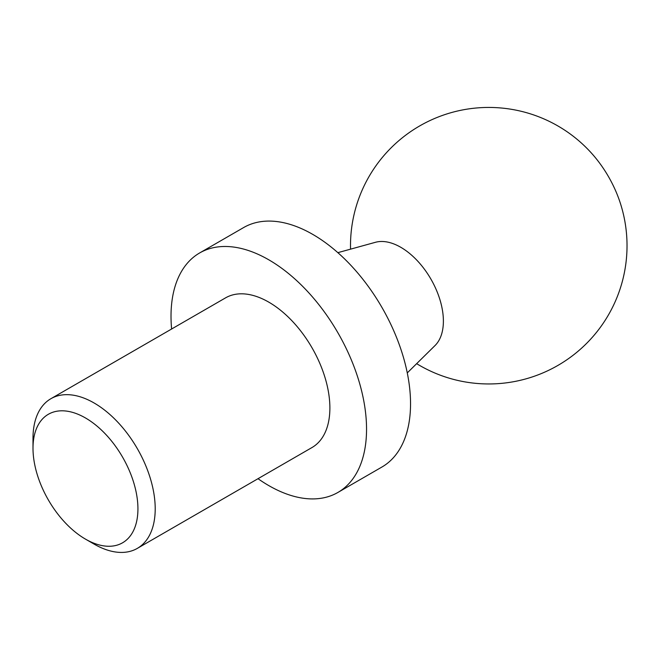 <?xml version="1.0" encoding="UTF-8"?>
<svg xmlns="http://www.w3.org/2000/svg" width="660" height="660" viewBox="0 0 660 660"><rect width="100%" height="100%" fill="white"/><g stroke="black" fill="none" stroke-linecap="round" stroke-linejoin="round"><path stroke-width="0.99" d="M94.108 544.104L85.462 539.113A74.192 42.834 -120 0 0 137.932 508.827A74.192 42.834 -120 0 0 85.462 417.953A74.192 42.834 -120 0 0 33 448.247A74.192 42.834 -120 0 0 85.462 539.113L94.108 544.104A86.419 49.896 -120 0 0 137.313 548.386A86.419 49.896 -120 0 0 137.313 448.602A86.419 49.896 -120 0 0 50.894 398.706A86.419 49.896 -120 0 0 33 438.265L33 448.247M137.313 548.386L311.99 447.538A86.419 49.896 -120 0 0 311.99 347.754A86.419 49.896 -120 0 0 225.572 297.858L50.894 398.706M258.019 478.698A138.27 79.827 -120 0 0 268.785 485.595A138.27 79.827 -120 0 0 337.912 492.442A138.27 79.827 -120 0 0 337.912 332.788A138.27 79.827 -120 0 0 199.65 252.953A138.27 79.827 -120 0 0 171.608 329.018M337.912 492.442L381.909 467.041A138.27 79.827 -120 0 0 381.909 307.387A138.27 79.827 -120 0 0 243.647 227.551L199.65 252.953M407.278 372.9L435.047 345.526A60.266 34.798 -120 0 0 430.906 279.097A60.266 34.798 -120 0 0 375.449 242.294L337.854 252.656M416.641 363.66A138.27 138.27 0 0 0 619.913 201.902A82.962 47.899 -120 0 0 592.259 154.011A138.27 138.27 0 0 0 350.542 249.166"/></g></svg>
